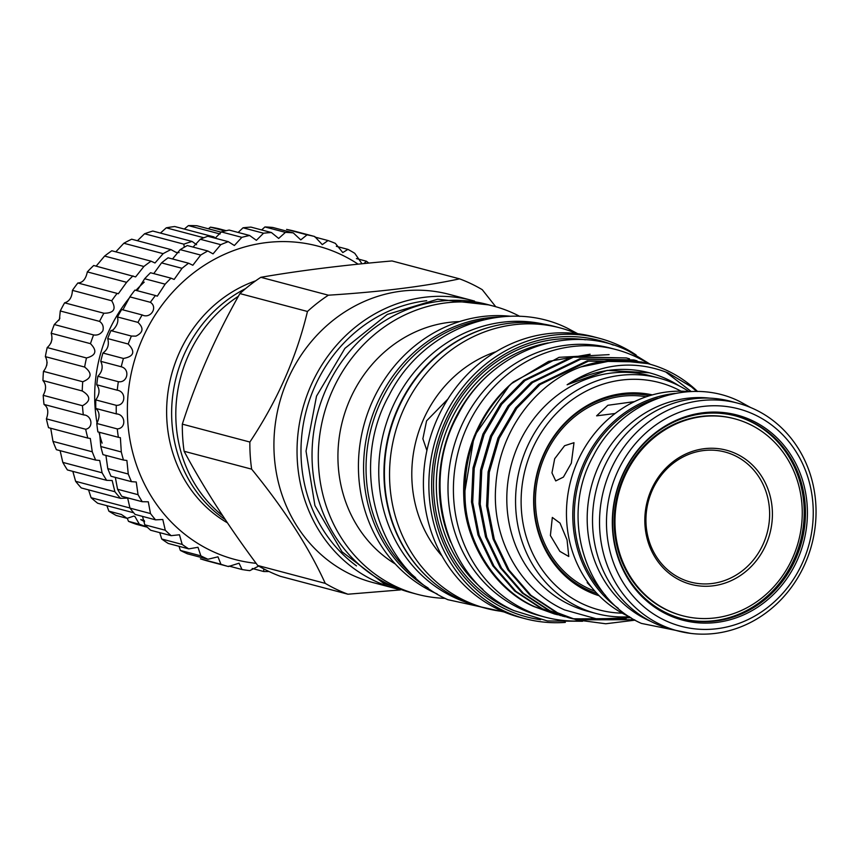 <?xml version="1.0" encoding="UTF-8"?>
<svg xmlns="http://www.w3.org/2000/svg" width="859" height="859" viewBox="0 0 859 859"><rect width="100%" height="100%" fill="white"/><g stroke="black" fill="none" stroke-linecap="round" stroke-linejoin="round"><path stroke-width="1.29" d="M580.813 620.885A138.406 126.445 -75.2 0 1 545.229 617.17A138.406 126.445 -75.2 0 1 524.935 609.707A138.406 126.445 -75.2 0 1 461.906 439.701A138.406 126.445 -75.2 0 1 616.096 349.581A138.406 126.445 -75.2 0 1 636.379 357.043A138.406 126.445 -75.2 0 1 648.674 363.851M545.229 617.17L539.817 615.731A138.406 126.445 -75.2 0 1 519.523 608.279A138.406 126.445 -75.2 0 1 456.494 438.262A138.406 126.445 -75.2 0 1 610.674 348.142L616.096 349.581M648.126 363.711L648.481 363.797A132.952 121.463 104.8 0 1 667.958 370.97A132.952 121.463 104.8 0 1 694.695 388.794L667.948 372.827C633.48 359.459 599.861 363.432 567.112 384.757A124.48 113.71 -75.2 0 1 649.64 372.87A124.48 113.71 -75.2 0 1 667.883 379.581A124.48 113.71 -75.2 0 1 679.233 385.895M567.112 384.757L607.173 370.39L649.179 372.752M689.025 391.618A121.828 111.294 104.8 0 0 676.602 384.596A121.828 111.294 104.8 0 0 658.746 378.024L650.005 375.705A121.828 111.294 104.8 0 0 514.283 455.034A121.828 111.294 104.8 0 0 569.764 604.682A121.828 111.294 104.8 0 0 587.62 611.243L596.371 613.562A121.828 111.294 104.8 0 0 629.411 616.73M630.957 617.664L597.048 618.995L564.61 609.922C520.092 590.348 491.284 538.228 495.804 485.732C498.961 432.947 534.18 383.93 580.845 366.933A132.952 121.463 104.8 0 1 648.481 363.797M641.437 361.94L587.255 360.823L538.851 384.263L515.625 407.896L497.995 438.069L488.116 471.956L486.581 505.951L493.087 538.947L507.852 569.764L529.767 595.008L556.256 612.446L575.938 619.661L557.448 612.757L530.959 595.33L509.043 570.075L494.279 539.259L487.772 506.273L489.308 472.267L499.186 438.391L516.817 408.208L540.043 384.585L588.447 361.134L641.437 361.94L644.594 362.82M576.539 619.811L634.371 619.715M696.735 391.5L687.554 383.479M694.695 388.794L697.615 391.511M635.123 620.144L605.767 623.763L577.13 619.973M533.643 606.454L554.517 613.992L534.835 606.765C496.953 590.187 467.21 544.735 465.159 500.282C462.98 452.843 479.064 413.383 513.403 381.901A132.952 121.463 104.8 0 0 509.505 385.315A132.952 121.463 104.8 0 0 463.817 497.629C465.084 542.759 495.02 589.607 533.643 606.454M557.706 614.776L554.517 613.992M626.361 357.945L572.18 356.829L523.775 380.269L500.55 403.902L482.919 434.085L473.03 467.962L471.505 501.957L478.001 534.953L492.776 565.77L514.681 591.013L541.181 608.451L560.863 615.667L542.373 608.763L515.872 591.336L493.968 566.081L479.193 535.275L472.697 502.279L474.222 468.284L484.111 434.396L501.742 404.213L524.967 380.591L573.372 357.151L626.361 357.945L629.518 358.826M565.243 616.773L562.054 615.978M633.899 359.942L579.718 358.826L531.313 382.266L508.088 405.899L490.457 436.071L480.568 469.959L479.043 503.954L485.539 536.95L500.314 567.767L522.218 593.011L548.718 610.448L568.4 617.664L549.91 610.76L523.41 593.333L501.506 568.078L486.731 537.272L480.235 504.276L481.77 470.27L491.649 436.393L509.28 406.21L532.505 382.588L580.909 359.137L633.899 359.942L637.056 360.823M569.002 617.825L572.191 618.598M569.592 617.975L572.781 618.77L620.187 619.221M691.259 391.564L665.639 371.904M626.211 618.48L573.382 618.909M658.746 378.024A121.828 111.294 104.8 0 0 523.034 457.353A121.828 111.294 104.8 0 0 578.515 606.991A121.828 111.294 104.8 0 0 596.371 613.562M681.037 391.189A117.586 107.429 104.8 0 0 676.57 388.902A117.586 107.429 104.8 0 0 532.022 449.794A117.586 107.429 104.8 0 0 581.887 603.566A117.586 107.429 104.8 0 0 622.26 613.165M599.174 595.749A103.96 94.973 -75.2 0 1 587.373 591.132A103.96 94.973 -75.2 0 1 539.398 465.277A103.96 94.973 -75.2 0 1 652.357 394.893M649.479 395.731A102.489 93.631 104.8 0 0 539.388 466.276A102.489 93.631 104.8 0 0 586.965 589.521A102.489 93.631 104.8 0 0 597.08 593.59M634.457 401.625L607.839 405.276L596.608 415.853L615.119 413.49M646.312 396.761A100.911 92.181 104.8 0 0 544.81 456.118A100.911 92.181 104.8 0 0 594.836 591.132M571.342 463.141L573.995 442.696L564.599 445.724L554.689 458.727L551.961 472.879L555.73 480.933L563.418 477.089L571.342 463.141M550.394 535.533L559.843 551.349L568.776 556.492L567.058 539.946L560.025 523.099L552.326 517.44L550.394 535.533M618.201 608.269A117.747 107.568 -75.2 0 1 583.701 463.452A117.747 107.568 -75.2 0 1 675.088 393.433M629.701 616.869A117.747 107.568 -75.2 0 1 577.377 461.777A117.747 107.568 -75.2 0 1 689.347 391.65M709.878 398.168A116.534 106.462 104.8 0 0 591.948 484.283A116.534 106.462 104.8 0 0 647.418 619.844A116.534 106.462 104.8 0 0 650.768 621.368M677.644 630.871L670.643 629.013A117.747 107.568 -75.2 0 1 653.388 622.668A117.747 107.568 -75.2 0 1 599.754 478.023A117.747 107.568 -75.2 0 1 730.934 401.357L737.924 403.215A117.747 107.568 -75.2 0 1 755.19 409.56A117.747 107.568 -75.2 0 1 808.813 554.205A117.747 107.568 -75.2 0 1 677.644 630.871A117.747 107.568 -75.2 0 1 660.378 624.514A117.747 107.568 -75.2 0 1 606.755 479.88A117.747 107.568 -75.2 0 1 737.924 403.215M755.136 414.951A112.454 102.726 -75.2 0 1 802.821 562.011A112.454 102.726 -75.2 0 1 664.598 620.23A112.454 102.726 -75.2 0 1 616.912 473.169A112.454 102.726 -75.2 0 1 755.136 414.951M667.153 614.443A106.097 96.927 -75.2 0 1 622.163 475.682A106.097 96.927 -75.2 0 1 752.581 420.749A106.097 96.927 -75.2 0 1 797.571 559.499A106.097 96.927 -75.2 0 1 667.153 614.443M666.809 613.101A104.873 95.811 -75.2 0 1 619.049 484.272A104.873 95.811 -75.2 0 1 735.884 415.992A104.873 95.811 -75.2 0 1 751.26 421.64A104.873 95.811 -75.2 0 1 799.02 550.469A104.873 95.811 -75.2 0 1 682.186 618.759A104.873 95.811 -75.2 0 1 666.809 613.101M735.261 415.82A104.873 95.811 -75.2 0 1 750.004 421.307A104.873 95.811 -75.2 0 1 797.882 549.803A104.873 95.811 -75.2 0 1 681.563 618.587M624.418 477.024A101.856 93.051 -75.2 0 1 734.692 418.795A101.856 93.051 -75.2 0 1 792.814 557.491A101.856 93.051 -75.2 0 1 682.54 615.731A101.856 93.051 -75.2 0 1 624.418 477.024M734.273 418.687A101.856 93.051 104.8 0 0 733.865 418.58A101.856 93.051 104.8 0 0 623.58 476.809A101.856 93.051 104.8 0 0 681.713 615.506A101.856 93.051 104.8 0 0 682.121 615.613M765.981 544.67A69.386 63.394 -75.2 0 1 680.682 580.598A69.386 63.394 -75.2 0 1 651.262 489.855A69.386 63.394 -75.2 0 1 736.55 453.928A69.386 63.394 -75.2 0 1 765.981 544.67M763.393 543.607A67.27 61.451 -75.2 0 1 680.704 578.44A67.27 61.451 -75.2 0 1 652.174 490.468A67.27 61.451 -75.2 0 1 734.864 455.635A67.27 61.451 -75.2 0 1 763.393 543.607M469.809 603.501A144.602 132.103 -75.2 0 1 453.488 597.102A144.602 132.103 -75.2 0 1 386.733 422.102A144.602 132.103 -75.2 0 1 543.79 324.133M576.625 333.593A145.031 132.49 104.8 0 0 560.014 327.88L554.871 326.517A145.031 132.49 104.8 0 0 393.304 420.942A145.031 132.49 104.8 0 0 459.361 599.088A145.031 132.49 104.8 0 0 480.611 606.905L485.764 608.269A145.031 132.49 104.8 0 0 503.02 611.522M560.014 327.88A145.031 132.49 104.8 0 0 398.447 422.306A145.031 132.49 104.8 0 0 464.504 600.452A145.031 132.49 104.8 0 0 485.764 608.269M447.958 398.995L426.579 420.856L422.875 438.777L426.902 450.556M599.335 338.296L593.88 336.846A145.031 132.49 104.8 0 0 432.313 431.272A145.031 132.49 104.8 0 0 498.37 609.418A145.031 132.49 104.8 0 0 519.62 617.234L525.074 618.684A145.031 132.49 -75.2 0 1 503.825 610.867A145.031 132.49 -75.2 0 1 437.768 432.721A145.031 132.49 -75.2 0 1 599.335 338.296A145.031 132.49 -75.2 0 1 620.595 346.113A145.031 132.49 -75.2 0 1 636.143 354.992M565.329 622.388A145.031 132.49 -75.2 0 1 525.074 618.684M613.358 345.103A142.905 130.557 104.8 0 0 443.223 426.214A142.905 130.557 104.8 0 0 505.511 609.149A142.905 130.557 104.8 0 0 540.633 619.704M269.028 571.514A170.565 155.812 -75.2 0 1 263.724 571.525L252.224 568.475M263.724 571.525L263.702 568.841M258.699 566.06L249.808 570.634A170.565 155.812 -75.2 0 1 242.034 569.528L239.06 563.193L228.451 566.543A170.565 155.812 -75.2 0 1 220.935 564.266L217.971 556.825L207.964 559.241A170.565 155.812 -75.2 0 1 200.856 555.848L197.978 547.29L188.733 548.88A170.565 155.812 -75.2 0 1 182.183 544.434L179.467 534.77L171.156 535.662A170.565 155.812 -75.2 0 1 165.282 530.239L162.802 519.502L155.554 519.845A170.565 155.812 -75.2 0 1 150.475 513.553L148.296 501.806L142.25 501.72A170.565 155.812 -75.2 0 1 138.052 494.687L136.248 481.996L131.481 481.663A170.565 155.812 -75.2 0 1 128.259 474.018L126.885 460.478L123.471 460.048A170.565 155.812 -75.2 0 1 121.291 451.952L120.389 437.671L118.37 437.306A170.565 155.812 -75.2 0 1 117.264 428.909C126.574 428.405 125.682 414.274 116.276 413.877A170.565 155.812 -75.2 0 1 116.276 405.341C125.65 405.813 126.584 391.597 117.243 390.211A170.565 155.812 -75.2 0 1 118.338 381.697C127.637 383.157 130.396 369.134 121.237 366.772A170.565 155.812 -75.2 0 1 123.417 358.461C133.983 356.506 135.572 351.696 128.195 344.019A170.565 155.812 -75.2 0 1 131.395 336.062L135.915 336.127C143.249 332.594 143.925 328.009 137.966 322.383A170.565 155.812 -75.2 0 1 142.143 314.942L142.68 315.092M361.854 263.573L354.778 253.319A170.565 155.812 -75.2 0 0 347.938 249.389L342.773 252.567L335.354 243.376A170.565 155.812 -75.2 0 0 328.031 240.541L322.286 244.622L314.727 236.526A170.565 155.812 -75.2 0 0 307.06 234.84L300.768 239.886L293.273 232.886A170.565 155.812 -75.2 0 0 285.424 232.381L278.66 238.437L271.433 232.542A170.565 155.812 -75.2 0 0 263.541 233.218L256.379 240.327L249.625 235.484A170.565 155.812 -75.2 0 0 241.851 237.352L234.367 245.502L228.279 241.669A170.565 155.812 -75.2 0 0 220.763 244.675L213.053 253.867L207.792 250.978A170.565 155.812 -75.2 0 0 200.695 255.069L192.845 265.248L188.583 263.219A170.565 155.812 -75.2 0 0 182.033 268.319L174.141 279.443L171.016 278.166A170.565 155.812 -75.2 0 0 165.143 284.168L157.304 296.172L155.436 295.517A170.565 155.812 -75.2 0 0 150.357 302.304C158.249 307.329 150.508 319.194 142.143 314.942L121.645 309.519A170.565 155.812 104.8 0 0 117.468 316.96C118.671 321.32 117.168 325.679 112.937 330.039L110.908 330.629A170.565 155.812 104.8 0 0 107.697 338.586C109.372 344.749 107.772 349.559 102.919 353.028A170.565 155.812 104.8 0 0 100.75 361.338C103.295 366.707 102.328 371.689 97.851 376.274A170.565 155.812 104.8 0 0 96.756 384.778C100.063 389.234 99.741 394.281 95.779 399.907A170.565 155.812 104.8 0 0 95.789 408.444C99.751 411.891 100.084 416.894 96.777 423.476A170.565 155.812 104.8 0 0 97.872 431.884L118.37 437.306M155.436 295.517L134.938 290.095A170.565 155.812 104.8 0 0 129.87 296.881L123.02 309.605M171.016 278.166L150.518 272.743A170.565 155.812 104.8 0 0 144.656 278.745L137.311 290.385M188.583 263.219L168.085 257.797A170.565 155.812 104.8 0 0 161.546 262.886L153.954 273.345M207.792 250.978L187.305 245.556A170.565 155.812 104.8 0 0 180.197 249.647L172.648 258.827M228.279 241.669L207.781 236.246A170.565 155.812 104.8 0 0 200.265 239.253L193.071 247.081M249.625 235.484L229.138 230.062A170.565 155.812 104.8 0 0 221.354 231.919L215.147 238.201M271.433 232.542L250.946 227.109A170.565 155.812 104.8 0 0 243.043 227.796L238.168 232.445M293.273 232.886L272.786 227.463A170.565 155.812 104.8 0 0 264.926 226.948L261.63 229.944M314.727 236.526L294.229 231.092A170.565 155.812 104.8 0 0 286.562 229.407L307.06 234.84M358.106 264.164A162.083 148.07 104.8 0 0 142.401 338.768A162.083 148.07 104.8 0 0 256.111 563.321M363.969 263.573L366.385 261.211A170.565 155.812 -75.2 0 1 368.833 263.09M495.729 306.717L482.264 289.687A167.387 152.913 104.8 0 0 471.14 283.749A167.387 152.913 104.8 0 0 459.565 278.842C424.518 286.434 380.795 291.877 328.374 295.195L260.835 277.307C299.63 270.596 343.364 265.152 392.026 260.953L459.565 278.842M474.587 301.112A149.058 136.173 104.8 0 0 472.246 300.467L449.128 294.347A149.058 136.173 104.8 0 0 283.073 391.393A149.058 136.173 104.8 0 0 350.955 574.488A149.058 136.173 104.8 0 0 372.806 582.52L395.924 588.64A149.058 136.173 104.8 0 0 398.275 589.242M472.246 300.467A149.058 136.173 104.8 0 0 306.191 397.524A149.058 136.173 104.8 0 0 374.073 580.609A149.058 136.173 104.8 0 0 395.924 588.64M325.25 583.368A167.387 152.913 104.8 0 0 336.374 589.306A167.387 152.913 104.8 0 0 347.949 594.213L280.41 576.325A167.387 152.913 -75.2 0 1 268.835 571.418A167.387 152.913 -75.2 0 1 257.711 565.48C228.44 526.256 203.905 488.18 184.105 451.276L251.644 469.154C284.232 509.065 308.768 547.14 325.25 583.368L257.711 565.48M347.949 594.213L400.391 589.918M510.697 316.284A145.031 132.49 104.8 0 0 364.291 423.723A145.031 132.49 104.8 0 0 433.387 592.216A145.031 132.49 104.8 0 0 437.167 593.945M519.835 316.391A149.058 136.173 104.8 0 0 515.336 314.136A149.058 136.173 104.8 0 0 493.485 306.094A149.058 136.173 104.8 0 0 327.44 403.139A149.058 136.173 104.8 0 0 395.323 586.235A149.058 136.173 104.8 0 0 417.163 594.267A149.058 136.173 104.8 0 0 445.166 598.369M493.485 306.094L487.236 304.44A149.058 136.173 104.8 0 0 321.191 401.486A149.058 136.173 104.8 0 0 389.073 584.582A149.058 136.173 104.8 0 0 410.924 592.613L417.163 594.267M127.4 498.113L120.55 498.349A153.611 140.328 -75.2 0 1 114.902 491.724L112.175 480.525L106.677 480.342A153.611 140.328 -75.2 0 1 102.092 472.794L99.719 460.478L95.671 460.08A153.611 140.328 -75.2 0 1 92.267 451.802L90.324 438.477L87.811 438.069A153.611 140.328 -75.2 0 1 85.675 429.253C93.953 427.675 91.892 415.026 83.302 414.843A153.611 140.328 -75.2 0 1 82.475 405.716C90.914 401.099 90.839 396.182 82.228 390.974A153.611 140.328 -75.2 0 1 82.743 381.75C91.838 378.153 92.471 373.246 84.633 367.051A153.611 140.328 -75.2 0 1 86.48 357.967C96.068 355.486 97.4 350.719 90.463 343.664A153.611 140.328 -75.2 0 1 93.577 334.935L54.3 324.53L59.443 319.226L60.28 310.979A153.611 140.328 -75.2 0 1 64.608 302.83C69.45 301.412 72.059 297.257 72.424 290.363A153.611 140.328 -75.2 0 1 77.847 282.987C82.647 282.836 85.814 279.143 87.328 271.906A153.611 140.328 -75.2 0 1 93.706 265.495L135.615 276.909L143.882 266.483A153.611 140.328 -75.2 0 1 151.077 261.179L154.996 262.983L163.124 253.663A153.611 140.328 -75.2 0 1 170.941 249.604L175.998 252.342L179.102 252.632M96.144 266.14L104.605 256.079A153.611 140.328 -75.2 0 1 111.799 250.774L151.077 261.179M115.815 251.837L123.846 243.258A153.611 140.328 -75.2 0 1 131.663 239.199L170.941 249.604M137.419 240.724L144.57 233.766A153.611 140.328 -75.2 0 1 152.827 231.05L192.105 241.454L196.593 244.718M160.44 233.068L166.27 227.828A153.611 140.328 -75.2 0 1 174.753 226.529L214.031 236.934L215.018 238.158M184.309 229.063L188.4 225.606A153.611 140.328 -75.2 0 1 196.915 225.745L221.225 232.188M208.383 228.784L210.434 227.141A153.611 140.328 -75.2 0 1 218.755 228.719L226.228 230.706M144.226 282.139A144.076 131.62 104.8 0 0 135.947 290.353M129.945 297.214A144.076 131.62 104.8 0 0 108.051 332.852A144.076 131.62 104.8 0 0 97.067 423.143M211.572 237.256A153.611 140.328 -75.2 0 1 214.031 236.934M184.277 247.231L183.847 244.16A153.611 140.328 -75.2 0 1 192.105 241.454M93.577 334.935C97.518 335.536 100.621 334.14 102.887 330.736C103.853 326.807 102.747 323.693 99.558 321.384A153.611 140.328 -75.2 0 1 103.885 313.234C113.946 313.202 116.556 309.047 111.702 300.768A153.611 140.328 -75.2 0 1 117.125 293.391L118.317 293.767L126.606 282.31A153.611 140.328 -75.2 0 1 132.984 275.889M127.1 518.353L116.223 515.475A153.611 140.328 -75.2 0 1 108.868 511.159L121.387 514.477L127.1 518.353L133.768 516.098L134.927 516.517L139.373 524.226L146.481 526.825M144.591 521.66L140.758 519.609L144.344 520.554M147.308 527.211L136.431 524.323A153.611 140.328 -75.2 0 1 128.496 521.338L127.239 518.202M108.868 511.159L106.892 505.683M133.693 512.78L97.679 503.245A153.611 140.328 -75.2 0 1 91.097 497.705L88.552 489.866M120.55 498.349L81.272 487.944A153.611 140.328 -75.2 0 1 75.624 481.319L72.832 471.376M129.999 508.013L91.097 497.705M106.677 480.342L67.399 469.937A153.611 140.328 -75.2 0 1 62.814 462.4L60.119 450.674M114.902 491.724L75.624 481.319M95.671 460.08L56.393 449.687A153.611 140.328 -75.2 0 1 52.99 441.397L50.713 428.244M102.092 472.794L62.814 462.4M87.811 438.069L48.534 427.675A153.611 140.328 -75.2 0 1 46.397 418.859C48.823 411.966 48.029 407.166 44.024 404.439A153.611 140.328 -75.2 0 1 43.197 395.312C46.418 389.31 46.332 384.392 42.95 380.569A153.611 140.328 -75.2 0 1 43.465 371.356C47.342 366.363 47.975 361.467 45.355 356.646A153.611 140.328 -75.2 0 1 47.202 347.562C51.572 343.697 52.904 338.929 51.186 333.26A153.611 140.328 -75.2 0 1 54.3 324.53M92.267 451.802L52.99 441.397M84.236 415.058L44.024 404.439M85.675 429.253L46.397 418.859M82.228 390.974L42.95 380.569M82.475 405.716L43.197 395.312M84.633 367.051L45.355 356.646M82.743 381.75L43.465 371.356M90.463 343.664L51.186 333.26M86.48 357.967L47.202 347.562M99.558 321.384L60.28 310.979M111.702 300.768L72.424 290.363M103.885 313.234L64.608 302.83M126.606 282.31L87.328 271.906M117.125 293.391L77.847 282.987M143.882 266.483L104.605 256.079M163.124 253.663L123.846 243.258M183.847 244.16L144.57 233.766M203.819 237.771L166.27 227.828M220.097 233.992L188.4 225.606M225.004 230.996L210.434 227.141M98.989 432.174A144.076 131.62 104.8 0 0 102.124 443.137M139.373 524.226L128.496 521.338M459.479 321.588A129.881 118.649 104.8 0 0 342.644 420.341A129.881 118.649 104.8 0 0 395.29 563.976M499.863 316.992A145.031 132.49 104.8 0 0 368.844 427.277A145.031 132.49 104.8 0 0 428.104 587.964M356.496 565.898A145.665 133.07 -75.2 0 1 306.276 410.709A145.665 133.07 -75.2 0 1 426.719 300.714M225.326 519.684A132.426 120.969 -75.2 0 1 172.176 400.67A132.426 120.969 -75.2 0 1 245.642 288.57M227.42 522.82A132.426 120.969 -75.2 0 1 167.591 395.247A132.426 120.969 -75.2 0 1 255.692 280.818M238.415 296.248A132.426 120.969 104.8 0 0 222.782 515.862M249.872 442.031L182.323 424.142C196.69 379.41 215.888 335.88 239.908 293.585L307.458 311.473C296.548 357.161 277.36 400.681 249.872 442.031A167.387 152.913 104.8 0 0 251.644 469.154M328.374 295.195A167.387 152.913 104.8 0 0 307.458 311.473M184.105 451.276A167.387 152.913 -75.2 0 1 182.323 424.142M239.908 293.585A167.387 152.913 -75.2 0 1 260.835 277.307M116.888 414.017L95.789 408.444M328.031 240.541L314.92 237.073M220.935 564.266L200.448 558.844A170.565 155.812 104.8 0 0 207.964 561.11L228.451 566.543M179.016 546.313L180.369 550.426A170.565 155.812 104.8 0 0 187.466 553.819L207.964 559.241M159.774 532.655L161.696 539.001A170.565 155.812 104.8 0 0 168.246 543.457L188.733 548.88M142.519 516.388L144.784 524.817A170.565 155.812 104.8 0 0 150.658 530.239L171.156 535.662M127.604 497.844L129.977 508.12A170.565 155.812 104.8 0 0 135.067 514.412L155.554 519.845M115.331 477.389L117.565 489.265A170.565 155.812 104.8 0 0 121.753 496.298L142.25 501.72M105.925 455.41L107.772 468.595A170.565 155.812 104.8 0 0 110.983 476.24L131.481 481.663M99.547 432.324L100.793 446.53A170.565 155.812 104.8 0 0 102.973 454.626L123.471 460.048M285.424 232.381L264.926 226.948M263.541 233.218L243.043 227.796M241.851 237.352L221.354 231.919M220.763 244.675L200.265 239.253M200.695 255.069L180.197 249.647M182.033 268.319L161.546 262.886M165.143 284.168L144.656 278.745M150.357 302.304L129.87 296.881M137.966 322.383L117.468 316.96M131.395 336.062L110.908 330.629M128.195 344.019L107.697 338.586M123.417 358.461L102.919 353.028M121.237 366.772L100.75 361.338M118.338 381.697L97.851 376.274M117.243 390.211L96.756 384.778M116.276 405.341L95.779 399.907M117.264 428.909L96.777 423.476M121.291 451.952L100.793 446.53M128.259 474.018L107.772 468.595M138.052 494.687L117.565 489.265M150.475 513.553L129.977 508.12M165.282 530.239L144.784 524.817M182.183 544.434L161.696 539.001M200.856 555.848L180.369 550.426M242.034 569.528L228.988 566.07M366.385 261.211L356.442 258.58M347.938 249.389L336.352 246.329M415.595 577.678A144.602 132.103 -75.2 0 1 371.292 427.932A144.602 132.103 -75.2 0 1 483.896 319.731M450.664 542.083A138.728 126.735 -75.2 0 1 496.749 368.028M496.04 351.685A123.309 112.647 104.8 0 0 441.956 555.923M426.751 576.464A144.602 132.103 -75.2 0 1 389.213 432.678A144.602 132.103 -75.2 0 1 493.002 326.313M657.79 398.297A116.534 106.462 104.8 0 0 578.547 482.812A116.534 106.462 104.8 0 0 605.574 595.48M587.824 582.284L587.18 582.627L591.797 587.535M647.783 363.615L614.496 360.114L580.845 366.933M609.117 354.638L559.145 357.312L513.403 381.901M463.817 497.629L474.136 436.286L509.505 385.315M511.33 383.715L548.654 361.371L590.122 354.219M548.203 342.902A138.728 126.735 104.8 0 0 441.365 446.487A138.728 126.735 104.8 0 0 482.93 589.381M513.768 610.513A140.844 128.667 -75.2 0 1 506.338 607.27A140.844 128.667 -75.2 0 1 439.851 441.505A140.844 128.667 -75.2 0 1 585.462 339.799M649.64 372.87L648.728 372.634M690.722 633.394L641.394 623.409C583.433 597.778 560.047 514.96 593.344 455.936C620.767 401.26 688.843 375.673 739.857 401.582L750.541 407.488M734.692 418.795L733.865 418.58M582.574 621.272L547.43 620.96L513.993 610.62C446.315 580.716 418.977 483.875 457.922 414.833C489.995 350.912 569.485 321.041 629.003 351.277L650.327 364.302M504.104 611.984L447.85 599.689C377.122 568.443 348.539 467.189 389.267 395C422.789 328.17 505.865 296.956 568.057 328.557L577.785 333.732M412.771 593.107L383.565 583.315L342.011 551.779L314.92 505.522L306.029 451.104L316.52 396.149L344.91 348.357L387.28 314.437L437.714 299.211L489.082 304.934M59.905 318.055L58.809 320.504M46.73 365.419L47.116 362.283M50.939 343.052L52.023 339.144M682.54 615.731L681.713 615.506"/></g></svg>

